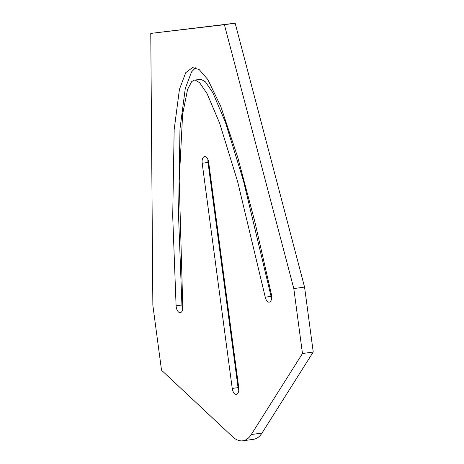 <?xml version="1.0" encoding="UTF-8"?>
<svg xmlns="http://www.w3.org/2000/svg" width="464" height="464" viewBox="0 0 464 464"><rect width="100%" height="100%" fill="white"/><g stroke="black" fill="none" stroke-linecap="round" stroke-linejoin="round"><path stroke-width="0.7" d="M182.729 308.734A6.339 3.277 82.1 0 1 181.917 304.999L178.541 215.418L179.986 128.864L185.275 88.467L191.574 71.845L195.576 67.785M176.088 305.805L172.718 216.23L174.162 129.676L179.446 89.274L185.751 72.651L192.572 67.564L199.207 69.583L207.831 79.559L220.76 106.395L237.794 157.476L254.643 220.957L271.434 294.524A6.339 3.277 82.1 0 1 269.219 302.134A6.339 3.277 82.1 0 1 265.257 297.18L237.638 181.644L219.611 123.128L207.054 93.583L199.63 82.714L195.257 80.11L194.306 80.121L191.719 81.571L187.595 89.349L182.619 114.248L179.214 180.815L182.775 306.942A6.339 3.277 82.1 0 1 180.305 312.655A6.339 3.277 82.1 0 1 176.088 305.805L181.917 304.999M271.643 298.213A6.339 3.277 82.1 0 1 271.08 296.374L243.467 180.832L225.434 122.316L212.877 92.777L205.453 81.908L201.08 79.303L194.306 80.121M232.232 388.432L202.188 163.241A6.339 3.277 82.1 0 1 204.566 156.577A6.339 3.277 82.1 0 1 208.696 162.47L238.74 387.666A6.339 3.277 82.1 0 1 236.362 394.33A6.339 3.277 82.1 0 1 232.232 388.432L238.061 387.626L208.011 162.435A6.339 3.277 82.1 0 1 207.971 159.686M238.786 390.41A6.339 3.277 82.1 0 1 238.061 387.626M251.268 434.542L302.47 353.527L293.805 288.585L224.402 24.696L235.155 23.2L304.564 287.088L313.229 352.031L262.021 433.045A34.319 17.725 82.1 0 1 253.559 439.304L242.805 440.8A34.319 17.725 -97.9 0 0 251.268 434.542L262.021 433.045M293.805 288.585L304.564 287.088M242.805 440.8A34.319 17.725 -97.9 0 1 232.615 436.769L161.518 370.202L152.853 305.266L150.771 33.408L224.402 24.696M150.771 33.408L235.155 23.2M302.47 353.527L313.229 352.031M265.257 297.18L271.08 296.374M202.188 163.241L208.011 162.435"/></g></svg>
